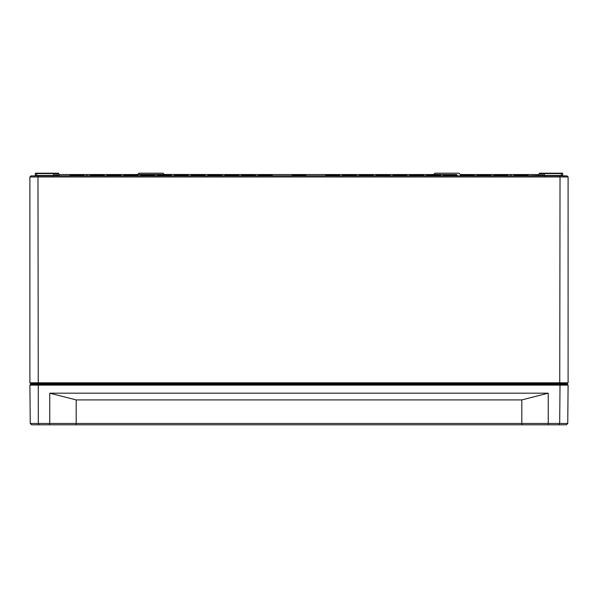 <?xml version="1.0" encoding="UTF-8"?>
<svg xmlns="http://www.w3.org/2000/svg" width="598" height="598" viewBox="0 0 598 598"><rect width="100%" height="100%" fill="white"/><g stroke="black" fill="none" stroke-linecap="round" stroke-linejoin="round"><path stroke-width="0.9" d="M559.115 424.804L566.403 424.804L567.756 423.459L548.254 423.459L548.373 424.804L559.115 424.804L559.683 423.459L560.02 385.112L568.093 385.112L567.427 384.439L30.573 384.439L29.907 385.112L560.02 385.112L559.75 384.439M29.907 385.112L30.244 423.459L31.597 424.804L548.373 424.804M38.25 384.439L38.317 423.459L30.244 423.459M49.627 424.804L49.746 423.459L38.317 423.459L38.885 424.804M521.934 424.804L521.815 423.459L76.185 423.459L76.066 424.804M521.8 399.913L548.231 393.185L548.254 423.459L521.815 423.459L521.8 399.913L76.2 399.913L49.769 393.185L49.746 423.459L76.185 423.459L76.2 399.913M548.231 393.185L49.769 393.185M567.756 423.459L568.093 385.112M458.995 173.196L460.333 174.422L458.995 173.196L435.015 173.196L433.677 174.422L456.797 174.661M150.322 173.196L151.668 173.196M162.985 173.196L164.323 174.422L162.985 173.196L139.005 173.196L137.667 174.422L231.127 174.541M559.579 175.887L30.976 175.887L29.9 176.963L560.027 176.963L559.579 175.887L567.024 175.887L568.1 176.963L568.1 382.825L29.9 382.825L30.573 383.497L567.427 383.497L568.1 382.825M56.137 173.196L55.218 173.196A0.404 0.404 0 0 0 54.814 173.599L58.806 173.599A0.404 0.404 0 0 0 58.402 173.196L53.446 173.196L56.137 173.196L56.137 175.887M59.232 175.887A0.404 0.404 0 0 1 58.828 175.483A0.404 0.404 0 0 0 59.232 175.887L58.828 175.483L53.446 175.483L53.446 173.196L35.708 173.196A0.404 0.404 0 0 0 35.304 173.599L54.814 173.599L54.792 175.483A0.404 0.404 0 0 1 54.388 175.887A0.404 0.404 0 0 0 54.792 175.483A0.404 0.404 0 0 1 54.388 175.887M53.446 175.887L53.446 175.483L36.628 175.483L36.628 173.196L35.708 173.196A0.404 0.404 0 0 0 35.304 173.599A0.404 0.404 0 0 1 35.708 173.196A0.404 0.404 0 0 0 35.304 173.599L35.282 175.483A0.404 0.404 0 0 1 34.878 175.887A0.404 0.404 0 0 0 35.282 175.483A0.404 0.404 0 0 1 34.878 175.887A0.404 0.404 0 0 0 35.282 175.483A0.404 0.404 0 0 1 34.878 175.887M563.122 175.887A0.404 0.404 0 0 1 562.718 175.483A0.404 0.404 0 0 0 563.122 175.887A0.404 0.404 0 0 1 562.718 175.483A0.404 0.404 0 0 0 563.122 175.887A0.404 0.404 0 0 1 562.718 175.483L562.696 173.599A0.404 0.404 0 0 0 562.292 173.196A0.404 0.404 0 0 1 562.696 173.599A0.404 0.404 0 0 0 562.292 173.196L542.782 173.196A0.404 0.404 0 0 1 543.186 173.599L562.696 173.599A0.404 0.404 0 0 0 562.292 173.196L561.373 173.196L561.373 175.887M541.863 175.887L541.863 173.196L544.554 173.196L539.598 173.196A0.404 0.404 0 0 0 539.194 173.599L543.186 173.599L543.208 175.483A0.404 0.404 0 0 0 543.612 175.887A0.404 0.404 0 0 1 543.208 175.483L540.517 175.483L540.517 173.196L539.598 173.196M538.903 174.526A0.404 0.404 -90 0 1 538.791 174.541L539.187 174.145A0.404 0.404 0.5 0 1 538.791 174.541L538.768 175.887A0.404 0.404 0 0 0 539.172 175.483L539.194 173.599M59.082 175.834L69.869 175.834L59.082 175.834L59.209 174.541A0.404 0.404 90 0 1 59.097 174.526A0.404 0.404 90 0 0 59.209 174.541L59.209 174.541A0.404 0.404 -0.5 0 1 58.813 174.145L59.209 174.541L58.813 174.145M540.517 175.887L540.517 175.483L539.172 175.483A0.404 0.404 0 0 1 538.768 175.887M58.828 175.483L58.806 173.599M137.66 174.541L59.209 174.541M361.536 174.541L236.464 174.541M538.791 174.541L460.34 174.541M435.015 173.196L433.67 174.541L366.873 174.541M566.358 383.497L566.082 384.036L31.918 384.036L31.642 383.497L43.355 383.497M31.918 384.036A0.404 0.404 0 0 0 32.322 384.439M566.082 384.036A0.404 0.404 0 0 1 565.678 384.439A0.404 0.404 0 0 0 566.082 384.036M491.399 175.887L490.054 174.541L477.959 174.541L477.286 175.207L490.726 175.221L477.286 175.221L476.613 175.887M442.976 175.887L444.321 174.541L456.416 174.541L457.089 175.221L443.649 175.221L457.089 175.207L457.762 175.887M444.321 174.541L450.369 174.541M423.451 175.207L422.779 174.541L423.451 175.221L410.011 175.221L423.451 175.207L424.124 175.887M422.779 174.541L416.731 174.541M356.176 175.207L355.504 174.541L356.176 175.221L342.736 175.221L356.176 175.207L356.849 175.887M355.504 174.541L343.409 174.541L342.063 175.887M255.264 175.207L254.591 174.541L255.264 175.221L241.824 175.221L255.264 175.207L255.937 175.887M254.591 174.541L242.496 174.541L241.151 175.887M187.989 175.207L187.316 174.541L187.989 175.221L174.549 175.221L187.989 175.207L188.662 175.887M187.316 174.541L181.269 174.541M140.238 175.887L141.584 174.541L153.679 174.541L154.351 175.221L140.911 175.221L154.351 175.207L155.024 175.887M141.584 174.541L147.631 174.541M120.714 175.207L120.041 174.541L120.714 175.221L107.274 175.221L120.714 175.207L121.387 175.887M120.041 174.541L107.946 174.541L106.601 175.887M69.585 174.541L70.272 175.221L70.945 174.541L83.04 174.541L83.713 175.221L70.272 175.221L83.713 175.207L84.385 175.887M104.568 175.887L103.895 175.221L90.455 175.221L103.895 175.207L103.222 174.541L97.175 174.541M130.812 174.541L136.86 174.541L130.812 174.541M137.533 175.207L124.092 175.221L137.533 175.207L136.86 174.541L138.205 175.887M164.45 174.541L170.497 174.541L158.403 174.541L157.73 175.207L171.17 175.221L157.73 175.221L158.403 174.541M198.088 174.541L204.135 174.541L192.04 174.541L191.367 175.207L204.808 175.221L191.367 175.221L192.04 174.541M221.028 174.549L221.626 175.207L220.954 174.541L208.859 174.541L208.186 175.207L221.626 175.221L208.186 175.221L208.859 174.541M237.772 174.541L238.445 175.207L237.772 174.541L238.445 175.207L237.772 174.541L225.678 174.541L225.005 175.207L238.445 175.221L225.005 175.221L225.603 174.549M271.41 174.541L272.083 175.207L271.41 174.541L259.315 174.541L258.642 175.207L272.083 175.221L258.642 175.221L259.315 174.541M305.047 174.541L305.72 175.207L305.047 174.541L292.953 174.541L292.28 175.207L305.72 175.221L292.28 175.221L292.953 174.541M338.685 174.541L339.358 175.207L338.685 174.541L326.59 174.541L325.917 175.207L339.358 175.221L325.917 175.221L326.59 174.541M372.322 174.541L372.995 175.207L372.322 174.541L372.995 175.207L372.322 174.541L360.228 174.541L359.555 175.207L372.995 175.221L359.555 175.221L358.882 175.887L360.153 174.549M383.094 174.541L389.141 174.541L389.814 175.221L376.374 175.221L389.814 175.207L389.141 174.541L377.046 174.541L376.374 175.207L376.972 174.549M399.913 174.541L405.96 174.541L393.865 174.541L393.192 175.207L406.633 175.221L393.192 175.221L393.865 174.541M440.943 175.887L440.27 175.221L426.83 175.221L440.27 175.207L439.597 174.541L427.503 174.541L426.157 175.887M433.55 174.541L439.597 174.541L440.27 175.207M473.235 174.541L473.908 175.207L473.235 174.541L461.14 174.541L460.467 175.207L473.908 175.221L460.467 175.221L461.14 174.541M508.218 175.887L507.545 175.221L494.105 175.221L507.545 175.207L506.872 174.541L494.778 174.541L493.432 175.887M528.415 174.541L527.742 175.207L528.415 174.541L527.742 175.207L528.415 174.541L527.742 175.207L528.415 174.541L527.742 175.207L528.415 174.541L527.742 175.207L528.415 174.541L527.742 175.207L527.055 174.541L514.96 174.541L514.287 175.207L527.728 175.221L514.287 175.221L513.615 175.887M38.25 383.497L37.973 176.963L38.422 175.887M559.75 383.497L560.027 176.963L568.1 176.963M29.9 176.963L29.9 382.825M158.022 174.661L154.06 174.661M141.203 174.661L137.645 174.661L137.525 175.109M443.94 174.661L439.979 174.661M35.708 173.196A0.404 0.404 0 0 0 35.304 173.599M57.483 173.196L57.483 175.887M36.628 175.887L36.628 175.483L35.282 175.483M544.554 173.196L544.554 175.887M542.782 173.196A0.404 0.404 0 0 1 543.186 173.599M539.172 175.483L528.131 175.834L538.499 175.834M562.718 175.483L543.208 175.483M510.52 175.834L507.949 175.834M493.701 175.834L491.13 175.834M476.883 175.834L474.311 175.834M426.426 175.834L423.855 175.834M409.608 175.834L407.036 175.834M392.789 175.834L390.217 175.834M87.48 175.834L90.051 175.834L87.48 175.834M104.299 175.834L106.87 175.834L104.299 175.834M121.117 175.834L123.689 175.834L121.117 175.834M171.574 175.834L174.145 175.834L171.574 175.834M188.392 175.834L190.964 175.834L188.392 175.834M205.211 175.834L207.783 175.834L205.211 175.834M222.03 175.834L224.601 175.834L222.03 175.834M84.116 175.834L90.051 175.834L84.116 175.834M375.97 175.834L373.399 175.834M359.151 175.834L356.58 175.834M342.333 175.834L339.761 175.834M325.514 175.834L306.124 175.834M291.876 175.834L272.486 175.834M258.239 175.834L255.667 175.834M241.42 175.834L238.849 175.834M554.645 383.497L566.089 383.767M43.355 384.439L43.355 383.767L554.645 383.767L554.645 384.439M544.935 384.843L544.531 384.439L544.12 384.843M564.355 384.843L564.759 384.439M33.645 384.843L33.241 384.439M53.065 384.843L53.469 384.439L53.88 384.843M139.005 173.196L137.645 174.661M460.355 174.661L460.475 175.109M563.787 176.552L564.46 175.887M545.503 176.552L544.83 175.887M52.497 176.552L53.17 175.887M410.011 175.207L409.338 175.887M174.549 175.207L173.876 175.887M171.17 175.207L171.843 175.887M107.274 175.207L107.946 174.541M87.076 175.207L86.404 174.541L87.076 175.207M490.726 175.207L490.054 174.541M477.286 175.207L477.959 174.541M510.924 175.207L511.596 174.541L510.924 175.207M406.633 175.207L407.305 175.887M389.814 175.207L390.487 175.887M221.626 175.207L222.299 175.887M204.808 175.207L205.48 175.887M124.092 175.207L123.42 175.887M90.455 175.207L89.782 175.887M70.945 174.541L69.6 175.887M103.895 175.207L103.222 174.541M157.73 175.207L157.057 175.887M191.367 175.207L190.695 175.887M208.186 175.207L207.513 175.887M224.332 175.887L225.678 174.541M238.445 175.221L239.118 175.887M258.642 175.207L257.97 175.887M272.083 175.221L272.755 175.887M292.28 175.207L291.607 175.887M305.72 175.221L306.393 175.887M325.917 175.207L325.245 175.887M339.358 175.221L340.03 175.887M359.555 175.207L360.228 174.541M372.995 175.221L373.668 175.887M377.046 174.541L375.701 175.887M393.192 175.207L392.52 175.887M426.83 175.207L427.503 174.541M460.467 175.207L459.795 175.887M473.908 175.221L474.58 175.887M494.105 175.207L494.778 174.541M507.545 175.207L506.872 174.541M528.4 175.887L527.055 174.541"/></g></svg>
